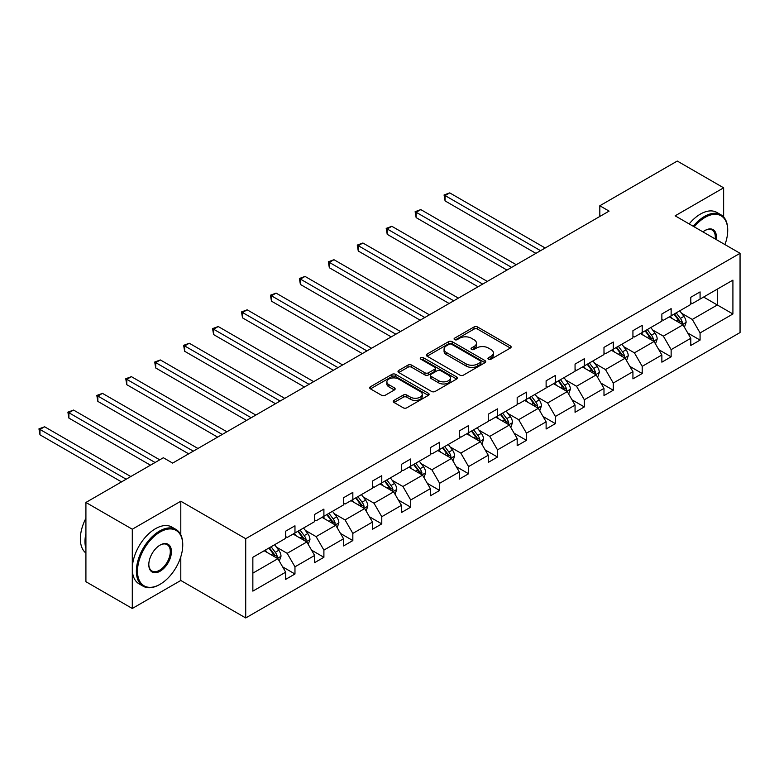 <?xml version="1.0" encoding="UTF-8"?>
<svg xmlns="http://www.w3.org/2000/svg" width="779" height="779" viewBox="0 0 779 779"><rect width="100%" height="100%" fill="white"/><g stroke="black" fill="none" stroke-linecap="round" stroke-linejoin="round"><path stroke-width="1.17" d="M488.482 359.197A1.801 1.042 0 0 0 491.033 359.197L510.381 348.028A2.571 1.49 0 0 0 511.131 346.976A2.571 1.49 0 0 0 510.381 345.925L477.605 327.005A2.571 1.49 0 0 0 473.963 327.005L454.615 338.174A1.801 1.042 0 0 0 454.089 338.914A1.801 1.042 0 0 0 454.615 339.644A1.801 1.042 0 0 0 457.166 339.644L459.668 338.203A8.238 4.762 0 0 1 471.324 338.203L474.051 339.78A8.238 4.762 0 0 1 476.466 343.14A8.238 4.762 0 0 1 474.051 346.499L471.548 347.95A1.801 1.042 0 0 0 471.022 348.68A1.801 1.042 0 0 0 471.548 349.42A1.801 1.042 0 0 0 474.099 349.42L476.602 347.979A8.238 4.762 0 0 1 488.258 347.979L490.984 349.557A8.238 4.762 0 0 1 493.399 352.916A8.238 4.762 0 0 1 490.984 356.276L488.482 357.727A1.801 1.042 0 0 0 487.956 358.457A1.801 1.042 0 0 0 488.482 359.197L488.482 357.727M394.038 400.377A2.571 1.49 0 0 0 393.278 401.428A2.571 1.49 0 0 0 394.038 402.48L403.23 407.787A2.571 1.49 0 0 0 406.872 407.787L428.353 395.381A2.571 1.49 0 0 0 429.112 394.33A2.571 1.49 0 0 0 428.353 393.278L395.586 374.358A2.571 1.49 0 0 0 391.944 374.358L370.453 386.764A2.571 1.49 0 0 0 369.704 387.815A2.571 1.49 0 0 0 370.453 388.867L381.564 395.274A2.571 1.49 0 0 0 385.206 395.274L394.398 389.967A2.571 1.49 0 0 0 395.148 388.916A2.571 1.49 0 0 0 394.398 387.864L388.887 384.69A6.884 3.973 0 0 1 386.871 381.876A6.884 3.973 0 0 1 391.126 378.204A6.884 3.973 0 0 1 398.634 379.061L420.202 391.516A6.884 3.973 0 0 1 422.228 394.33A6.884 3.973 0 0 1 417.972 398.011A6.884 3.973 0 0 1 410.465 397.144L406.872 395.07A2.571 1.49 0 0 0 403.23 395.07L394.038 400.377L394.038 402.48M180.796 501.228L132.294 529.223L85.914 502.455L85.914 581.709L132.294 608.477L180.796 580.472L245.716 617.951L245.716 538.708L180.796 501.228L180.796 534.822M723.633 216.981L723.633 187.817L675.13 215.822L740.05 253.302L245.716 538.708M723.633 187.817L677.263 161.049L599.82 205.753L599.82 216.465M85.914 502.455L163.356 457.74L172.636 463.096L609.09 211.109L599.82 205.753M459.853 375.098A2.571 1.49 0 0 0 463.495 375.098L484.976 362.693A2.571 1.49 0 0 0 485.736 361.641A2.571 1.49 0 0 0 484.976 360.589L452.209 341.669A2.571 1.49 0 0 0 448.568 341.669L427.077 354.075A2.571 1.49 0 0 0 426.327 355.127A2.571 1.49 0 0 0 427.077 356.178L459.853 375.098M421.517 359.586A1.801 1.042 0 0 1 423.348 359.84L423.348 357.697L456.669 376.939A2.571 1.49 0 0 1 457.419 377.99A2.571 1.49 0 0 1 456.669 379.042L435.179 391.438A2.571 1.49 0 0 1 431.537 391.438L398.77 372.518L398.77 370.414A2.571 1.49 0 0 0 398.011 371.466A2.571 1.49 0 0 0 398.77 372.518M398.77 370.414L407.962 365.108A2.571 1.49 0 0 1 411.604 365.108L424.896 372.781A2.571 1.49 0 0 0 428.538 372.781L434.633 369.265A2.571 1.49 0 0 0 435.393 368.214A2.571 1.49 0 0 0 434.633 367.162L420.796 359.168A1.801 1.042 0 0 1 420.271 358.437A1.801 1.042 0 0 1 421.381 357.473A1.801 1.042 0 0 1 423.348 357.697M132.294 529.223L132.294 608.477M252.854 557.287L285.689 538.328L285.689 531.151L294.968 525.806L294.968 532.972L314.628 521.628L314.628 514.452L323.898 509.096L323.898 516.273L343.558 504.919L343.558 497.742L352.838 492.386L352.838 499.563L372.498 488.209L372.498 481.033L381.778 475.687L381.778 482.853L401.438 471.509L401.438 464.333L410.708 458.977L410.708 466.154L430.368 454.8L430.368 447.623L439.648 442.268L439.648 449.444L459.308 438.09L459.308 430.914L468.588 425.568L468.588 432.734L488.248 421.39L488.248 414.214L497.518 408.858L497.518 416.035L517.178 404.681L517.178 397.504L526.458 392.149L526.458 399.325L546.118 387.971L546.118 380.795L555.398 375.439L555.398 382.616L575.058 371.271L575.058 364.095L584.328 358.739L584.328 365.916L603.988 354.562L603.988 347.385L613.268 342.03L613.268 349.206L632.928 337.852L632.928 330.676L642.208 325.32L642.208 332.497L661.868 321.152L661.868 313.976L671.138 308.62L671.138 315.797L690.798 304.443L690.798 297.266L700.078 291.911L700.078 299.087L732.912 280.128L732.912 313.976L700.078 332.925L700.078 340.102L690.798 345.457L690.798 338.281L671.138 349.635L671.138 356.811L661.868 362.167L661.868 354.99L642.208 366.344L642.208 373.521L632.928 378.867L632.928 371.7L613.268 383.044L613.268 390.221L603.988 395.576L603.988 388.4L584.328 399.754L584.328 406.93L575.058 412.286L575.058 405.109L555.398 416.463L555.398 423.64L546.118 428.995L546.118 421.819L526.458 433.163L526.458 440.339L517.178 445.695L517.178 438.519L497.518 449.873L497.518 457.049L488.248 462.405L488.248 455.228L468.588 466.582L468.588 473.759L459.308 479.114L459.308 471.938L439.648 483.282L439.648 490.458L430.368 495.814L430.368 488.637L410.708 499.991L410.708 507.168L401.438 512.524L401.438 505.347L381.778 516.701L381.778 523.878L372.498 529.233L372.498 522.057L352.838 533.401L352.838 540.577L343.558 545.933L343.558 538.756L323.898 550.11L323.898 557.287L314.628 562.642L314.628 555.466L294.968 566.82L294.968 573.996L285.689 579.352L285.689 572.176L252.854 591.125L252.854 557.287M245.716 617.951L740.05 332.555L740.05 253.302M293.108 534.043L306.838 541.97L287.178 553.324L276.438 547.131M287.178 553.324L294.968 566.82M306.838 541.97L314.628 555.466M285.689 536.614L287.178 537.471L294.968 532.972M322.048 517.344L335.768 525.27L316.108 536.614L305.378 530.421M316.108 536.614L323.898 550.11M335.768 525.27L343.558 538.756M314.628 519.914L316.108 520.771L323.898 516.273M350.978 500.634L364.708 508.56L345.048 519.914L334.308 513.712M345.048 519.914L352.838 533.401M364.708 508.56L372.498 522.057M343.558 503.205L345.048 504.062L352.838 499.563M379.918 483.925L393.648 491.851L373.988 503.205L363.248 497.002M373.988 503.205L381.778 516.701M393.648 491.851L401.438 505.347M372.498 486.495L373.988 487.352L381.778 482.853M408.858 467.225L422.578 475.151L402.918 486.495L392.188 480.302M402.918 486.495L410.708 499.991M422.578 475.151L430.368 488.637M401.438 469.795L402.918 470.652L410.708 466.154M437.788 450.515L451.518 458.442L431.858 469.795L421.118 463.593M431.858 469.795L439.648 483.282M451.518 458.442L459.308 471.938M430.368 453.086L431.858 453.943L439.648 449.444M466.728 433.806L480.458 441.732L460.798 453.086L450.058 446.883M460.798 453.086L468.588 466.582M480.458 441.732L488.248 455.228M459.308 436.376L460.798 437.233L468.588 432.734M495.668 417.106L509.388 425.032L489.728 436.376L478.997 430.183M489.728 436.376L497.518 449.873M509.388 425.032L517.178 438.519M488.248 419.677L489.728 420.533L497.518 416.035M524.598 400.396L538.328 408.323L518.668 419.677L507.927 413.474M518.668 419.677L526.458 433.163M538.328 408.323L546.118 421.819M517.178 402.967L518.668 403.824L526.458 399.325M553.538 383.687L567.268 391.613L547.608 402.967L536.867 396.764M547.608 402.967L555.398 416.463M567.268 391.613L575.058 405.109M546.118 386.257L547.608 387.114L555.398 382.616M582.478 366.987L596.198 374.913L576.538 386.257L565.807 380.064M576.538 386.257L584.328 399.754M596.198 374.913L603.988 388.4M575.058 369.558L576.538 370.414L584.328 365.916M611.408 350.277L625.138 358.204L605.478 369.558L594.737 363.355M605.478 369.558L613.268 383.044M625.138 358.204L632.928 371.7M603.988 352.848L605.478 353.705L613.268 349.206M640.348 333.568L654.078 341.494L634.418 352.848L623.677 346.645M634.418 352.848L642.208 366.344M654.078 341.494L661.868 354.99M632.928 336.138L634.418 336.995L642.208 332.497M669.288 316.868L683.008 324.794L663.348 336.138L652.617 329.945M663.348 336.138L671.138 349.635M683.008 324.794L690.798 338.281M661.868 319.439L663.348 320.296L671.138 315.797M703.603 297.052L717.323 304.978L692.288 319.439L681.547 313.236M692.288 319.439L700.078 332.925M732.912 313.976L717.323 304.978L717.323 289.126L732.912 280.128M690.798 302.729L692.288 303.586L700.078 299.087M252.854 573.14L277.899 558.679L264.169 550.753M277.899 558.679L285.689 572.176M687.74 332.984L700.078 340.102M658.8 349.693L671.138 356.811M629.87 366.393L642.208 373.521M600.93 383.102L613.268 390.221M572 399.812L584.328 406.93M543.06 416.512L555.398 423.64M514.121 433.221L526.458 440.339M485.19 449.931L497.518 457.049M456.251 466.631L468.588 473.759M427.311 483.34L439.648 490.458M398.381 500.05L410.708 507.168M369.441 516.75L381.778 523.878M340.501 533.459L352.838 540.577M311.571 550.169L323.898 557.287M282.631 566.869L294.968 573.996M180.796 580.472L180.796 556.81M489.202 359.45L490.984 358.418A8.238 4.762 0 0 0 493.399 355.058L493.399 352.916M476.466 343.14L476.466 345.282A8.238 4.762 0 0 1 474.051 348.641L472.269 349.674M510.342 348.047L477.605 329.147A2.571 1.49 0 0 0 473.963 329.147L455.335 339.897M484.947 362.712L452.209 343.812A2.571 1.49 0 0 0 448.568 343.812L427.116 356.198M480.429 362.381A1.801 1.042 0 0 0 480.955 361.641A1.801 1.042 0 0 0 480.429 360.901L451.664 344.299A1.801 1.042 0 0 0 449.113 344.299L446.474 345.818A8.238 4.762 0 0 0 444.059 349.187A8.238 4.762 0 0 0 446.474 352.546L466.134 363.9A8.238 4.762 0 0 0 477.79 363.9L480.429 362.381L480.429 364.514A1.801 1.042 0 0 0 480.955 363.783L480.955 361.641M444.059 349.187L444.059 351.329A8.238 4.762 0 0 0 446.474 354.688L446.474 352.546M480.429 364.514L477.79 366.042A8.238 4.762 0 0 1 466.134 366.042L446.474 354.688M398.799 372.537L407.962 367.25L407.962 365.108M435.393 368.214L435.393 370.356A2.571 1.49 0 0 1 434.633 371.408L428.538 374.923A2.571 1.49 0 0 1 424.896 374.923L411.604 367.25A2.571 1.49 0 0 0 407.962 367.25M423.348 359.84L456.63 379.061M438.684 380.746A6.884 3.973 0 0 0 446.192 381.613A6.884 3.973 0 0 0 450.447 377.932A6.884 3.973 0 0 0 448.431 375.118L440.826 370.736A2.571 1.49 0 0 0 437.185 370.736L431.089 374.251A2.571 1.49 0 0 0 430.329 375.303A2.571 1.49 0 0 0 431.089 376.354L438.684 380.746L438.684 382.888A6.884 3.973 0 0 0 446.192 383.745A6.884 3.973 0 0 0 450.447 380.074L450.447 377.932M430.329 375.303L430.329 377.445A2.571 1.49 0 0 0 431.089 378.497L431.089 376.354M438.684 382.888L431.089 378.497M422.228 394.33L422.228 396.472A6.884 3.973 0 0 1 417.972 400.153A6.884 3.973 0 0 1 410.465 399.286L406.872 397.212A2.571 1.49 0 0 0 403.23 397.212L394.067 402.5M386.871 381.876L386.871 384.018A6.884 3.973 0 0 0 388.887 386.832L388.887 384.69M394.369 389.987L388.887 386.832M428.323 395.401L395.586 376.5A2.571 1.49 0 0 0 391.944 376.5L370.492 388.887M684.42 327.229L686.124 322.302A6.953 4.012 -120 0 0 683.913 316.381L679.746 310.831M672.277 318.592L670.466 316.177M545.193 248.004L449.717 192.88L445.082 195.558L445.082 200.914L535.913 253.36M681.985 324.2L682.375 322.603A6.953 4.012 -120 0 0 680.388 318.416L676.221 312.856M674.478 313.869L679.064 319.984A3.544 2.045 60 0 1 679.707 321.065L682.375 322.603M673.991 314.141L678.158 319.702A6.953 4.012 60 0 1 679.892 322.983M445.082 200.914L444.059 194.974L540.558 250.682M444.059 194.974L449.717 192.88M724.937 244.577A32.007 18.482 120 0 0 727.713 230.438A32.007 18.482 120 0 0 705.083 217.38A32.007 18.482 120 0 0 694.225 226.845M693.261 226.29A32.786 18.93 -60 0 1 704.528 216.416A32.786 18.93 -60 0 1 720.926 214.79A32.786 18.93 -60 0 1 727.713 229.795A32.786 18.93 -60 0 1 727.713 230.126M702.97 231.899A15.999 9.241 -60 0 1 705.083 230.438L705.083 230.438A15.999 9.241 -60 0 1 716.203 239.533M689.181 223.933A32.786 18.93 -60 0 1 700.448 214.059A32.786 18.93 -60 0 1 716.846 212.433L720.926 214.79M715.161 238.939A15.21 8.783 120 0 0 712.133 230.009A15.21 8.783 120 0 0 704.8 230.603M159.559 584.591L160.114 584.269A32.007 18.482 120 0 0 182.744 545.076A32.007 18.482 120 0 0 160.114 532.008A32.007 18.482 120 0 0 137.484 571.211A32.007 18.482 120 0 0 160.114 584.269L159.559 584.591A32.786 18.93 -60 0 1 143.161 586.217A32.786 18.93 -60 0 1 138.136 559.945A32.786 18.93 -60 0 1 159.559 531.044A32.786 18.93 -60 0 1 175.947 529.428A32.786 18.93 -60 0 1 182.744 544.433A32.786 18.93 -60 0 1 182.744 544.764M160.114 571.211A15.999 9.241 -60 0 1 148.799 564.678A15.999 9.241 -60 0 1 160.114 545.076L160.114 545.076A15.999 9.241 -60 0 1 171.429 551.61A15.999 9.241 -60 0 1 160.114 571.211M148.799 564.347A15.21 8.783 120 0 0 151.954 570.997A15.21 8.783 120 0 0 159.559 570.247A15.21 8.783 120 0 0 169.491 556.839A15.21 8.783 120 0 0 167.164 544.648A15.21 8.783 120 0 0 159.831 545.242M143.161 586.217L139.081 583.861A32.786 18.93 -60 0 1 134.056 557.589A32.786 18.93 -60 0 1 155.479 528.698A32.786 18.93 -60 0 1 171.867 527.071L175.947 529.428M85.914 548.504A32.786 18.93 -60 0 1 85.914 533.508M85.914 553.051A32.786 18.93 -60 0 1 85.914 518.249M655.49 343.938L657.194 339.011A6.953 4.012 -120 0 0 654.973 333.091L650.806 327.531M643.337 335.301L641.536 332.886M516.253 264.714L420.787 209.59L416.142 212.268L416.142 217.623L506.983 270.07M653.045 340.9L653.435 339.303A6.953 4.012 -120 0 0 651.448 335.126L647.281 329.566M645.538 330.569L650.124 336.694A3.544 2.045 60 0 1 650.767 337.765L653.435 339.303M645.061 330.851L649.219 336.411A6.953 4.012 60 0 1 650.952 339.693M416.142 217.623L415.129 211.684L511.618 267.392M415.129 211.684L420.787 209.59M626.55 360.648L628.254 355.721A6.953 4.012 -120 0 0 626.034 349.8L621.876 344.24M614.397 352.001L612.596 349.596M487.313 281.414L391.847 226.299L387.212 228.977L387.212 234.333L478.043 286.769M624.115 357.61L624.505 356.013A6.953 4.012 -120 0 0 622.509 351.835L618.351 346.275M616.608 347.278L621.184 353.393A3.544 2.045 60 0 1 621.827 354.474L624.505 356.013M616.121 347.561L620.288 353.121A6.953 4.012 60 0 1 622.022 356.402M387.212 234.333L386.189 228.383L482.678 284.092M386.189 228.383L391.847 226.299M597.61 377.348L599.314 372.42A6.953 4.012 -120 0 0 597.104 366.5L592.936 360.95M585.467 368.71L583.656 366.296M458.383 298.123L362.907 242.999L358.272 245.677L358.272 251.033L449.103 303.479M595.175 374.319L595.565 372.722A6.953 4.012 -120 0 0 593.579 368.535L589.411 362.985M587.668 363.988L592.254 370.103A3.544 2.045 60 0 1 592.897 371.184L595.565 372.722M587.181 364.26L591.349 369.821A6.953 4.012 60 0 1 593.082 373.112M358.272 251.033L357.249 245.093L453.748 300.801M357.249 245.093L362.907 242.999M568.68 394.057L570.384 389.13A6.953 4.012 -120 0 0 568.164 383.21L563.996 377.649M556.527 385.42L554.726 383.005M429.443 314.833L333.977 259.709L329.332 262.387L329.332 267.742L420.173 320.188M566.236 391.019L566.625 389.422A6.953 4.012 -120 0 0 564.639 385.245L560.471 379.685M558.728 380.688L563.314 386.812A3.544 2.045 60 0 1 563.957 387.884L566.625 389.422M558.251 380.97L562.409 386.53A6.953 4.012 60 0 1 564.142 389.812M329.332 267.742L328.319 261.802L424.808 317.511M328.319 261.802L333.977 259.709M539.74 410.767L541.444 405.84A6.953 4.012 -120 0 0 539.224 399.919L535.066 394.359M527.597 402.12L525.786 399.715M400.503 331.533L305.037 276.418L300.402 279.096L300.402 284.452L391.233 336.888M537.306 407.729L537.695 406.132A6.953 4.012 -120 0 0 535.699 401.954L531.541 396.394M529.798 397.397L534.375 403.512A3.544 2.045 60 0 1 535.027 404.593L537.695 406.132M529.311 397.679L533.479 403.24A6.953 4.012 60 0 1 535.212 406.521M300.402 284.452L299.379 278.502L395.868 334.21M299.379 278.502L305.037 276.418M510.8 427.467L512.504 422.539A6.953 4.012 -120 0 0 510.294 416.619L506.126 411.069M498.657 418.829L496.846 416.414M371.573 348.242L276.097 293.118L271.462 295.796L271.462 301.152L362.293 353.598M508.366 424.438L508.755 422.841A6.953 4.012 -120 0 0 506.769 418.654L502.601 413.104M500.858 414.107L505.444 420.222A3.544 2.045 60 0 1 506.087 421.303L508.755 422.841M500.371 414.389L504.539 419.939A6.953 4.012 60 0 1 506.272 423.231M271.462 301.152L270.44 295.212L366.938 350.92M270.44 295.212L276.097 293.118M481.87 444.176L483.574 439.249A6.953 4.012 -120 0 0 481.354 433.328L477.186 427.768M469.718 435.539L467.916 433.124M342.633 364.952L247.167 309.828L242.522 312.506L242.522 317.861L333.363 370.307M479.426 441.138L479.815 439.541A6.953 4.012 -120 0 0 477.829 435.364L473.661 429.804M471.918 430.806L476.505 436.931A3.544 2.045 60 0 1 477.147 438.002L479.815 439.541M471.441 431.089L475.599 436.649A6.953 4.012 60 0 1 477.332 439.931M242.522 317.861L241.509 311.921L337.998 367.63M241.509 311.921L247.167 309.828M452.93 460.886L454.634 455.958A6.953 4.012 -120 0 0 452.414 450.038L448.256 444.478M440.787 452.239L438.976 449.834M313.694 381.652L218.227 326.537L213.592 329.215L213.592 334.571L304.423 387.007M450.496 457.848L450.885 456.251A6.953 4.012 -120 0 0 448.889 452.073L444.731 446.513M442.988 447.516L447.565 453.631A3.544 2.045 60 0 1 448.217 454.712L450.885 456.251M442.501 447.798L446.669 453.359A6.953 4.012 60 0 1 448.402 456.64M213.592 334.571L212.57 328.621L309.059 384.329M212.57 328.621L218.227 326.537M423.99 477.585L425.694 472.658A6.953 4.012 -120 0 0 423.484 466.748L419.316 461.187M411.848 468.948L410.036 466.533M284.763 398.361L189.287 343.237L184.652 345.915L184.652 351.271L275.484 403.717M421.556 474.557L421.945 472.96A6.953 4.012 -120 0 0 419.959 468.773L415.791 463.223M414.048 464.226L418.635 470.341A3.544 2.045 60 0 1 419.277 471.422L421.945 472.96M413.561 464.508L417.729 470.058A6.953 4.012 60 0 1 419.462 473.35M184.652 351.271L183.63 345.331L280.128 401.039M183.63 345.331L189.287 343.237M395.06 494.295L396.764 489.368A6.953 4.012 -120 0 0 394.544 483.447L390.376 477.887M382.908 485.658L381.106 483.243M255.824 415.071L160.357 359.947L155.712 362.624L155.712 367.98L246.553 420.426M392.616 491.257L393.006 489.67A6.953 4.012 -120 0 0 391.019 485.483L386.851 479.922M385.108 480.925L389.695 487.05A3.544 2.045 60 0 1 390.337 488.121L393.006 489.67M384.631 481.208L388.789 486.768A6.953 4.012 60 0 1 390.522 490.049M155.712 367.98L154.7 362.04L251.189 417.748M154.7 362.04L160.357 359.947M366.12 511.005L367.824 506.077A6.953 4.012 -120 0 0 365.604 500.157L361.446 494.597M353.978 502.358L352.166 499.952M226.893 431.77L131.417 376.656L126.782 379.334L126.782 384.69L217.614 437.126M363.686 507.966L364.075 506.369A6.953 4.012 -120 0 0 362.079 502.192L357.921 496.632M356.178 497.635L360.755 503.75A3.544 2.045 60 0 1 361.407 504.831L364.075 506.369M355.691 497.917L359.859 503.477A6.953 4.012 60 0 1 361.592 506.759M126.782 384.69L125.76 378.74L222.249 434.448M125.76 378.74L131.417 376.656M337.18 527.704L338.884 522.777A6.953 4.012 -120 0 0 336.674 516.866L332.506 511.306M325.038 519.067L323.227 516.662M197.954 448.48L102.477 393.366L97.842 396.034L97.842 401.389L188.674 453.836M334.746 524.676L335.136 523.079A6.953 4.012 -120 0 0 333.149 518.892L328.981 513.342M327.238 514.344L331.825 520.46A3.544 2.045 60 0 1 332.467 521.541L335.136 523.079M326.752 514.627L330.919 520.177A6.953 4.012 60 0 1 332.652 523.469M97.842 401.389L96.82 395.45L193.319 451.158M96.82 395.45L102.477 393.366M308.25 544.414L309.954 539.487A6.953 4.012 -120 0 0 307.734 533.566L303.567 528.006M296.098 535.777L294.296 533.362M159.744 459.834L73.547 410.066L68.903 412.743L68.903 418.099L150.464 465.19M305.806 541.376L306.196 539.789A6.953 4.012 -120 0 0 304.209 535.601L300.042 530.041M298.299 531.054L302.885 537.169A3.544 2.045 60 0 1 303.528 538.24L306.196 539.789M297.821 531.327L301.979 536.887A6.953 4.012 60 0 1 303.713 540.168M68.903 418.099L67.89 412.159L155.099 462.512M67.89 412.159L73.547 410.066M279.31 561.123L281.015 556.196A6.953 4.012 -120 0 0 278.794 550.276L274.636 544.716M267.168 552.477L265.357 550.071M130.804 476.544L44.607 426.775L39.972 429.453L39.972 434.809L121.534 481.889M276.876 558.085L277.266 556.488A6.953 4.012 -120 0 0 275.269 552.311L271.111 546.751M269.368 547.754L273.945 553.869A3.544 2.045 60 0 1 274.598 554.95L277.266 556.488M268.882 548.036L273.049 553.596A6.953 4.012 60 0 1 274.783 556.878M39.972 434.809L38.95 428.859L126.169 479.212M38.95 428.859L44.607 426.775M490.984 358.418L490.984 356.276M471.548 349.42L471.548 347.95M474.051 348.641L474.051 346.499M454.615 339.644L454.615 338.174M473.963 329.147L473.963 327.005M477.605 329.147L477.605 327.005M510.381 348.028L510.381 345.925M427.077 356.178L427.077 354.075M448.568 343.812L448.568 341.669M452.209 343.812L452.209 341.669M484.976 362.693L484.976 360.589M466.134 366.042L466.134 363.9M477.79 366.042L477.79 363.9M411.604 367.25L411.604 365.108M424.896 374.923L424.896 372.781M428.538 374.923L428.538 372.781M434.633 371.408L434.633 369.265M456.669 379.042L456.669 376.939M403.23 397.212L403.23 395.07M406.872 397.212L406.872 395.07M410.465 399.286L410.465 397.144M394.398 389.967L394.398 387.864M370.453 388.867L370.453 386.764M391.944 376.5L391.944 374.358M395.586 376.5L395.586 374.358M428.353 395.381L428.353 393.278M682.511 324.502L686.085 322.438M680.388 318.416L683.913 316.381M676.182 320.851L678.158 319.702M653.571 341.212L657.145 339.147M651.448 335.126L654.973 333.091M647.242 337.55L649.219 336.411M624.641 357.912L628.205 355.847M622.509 351.835L626.034 349.8M618.312 354.26L620.288 353.121M595.701 374.621L599.275 372.557M593.579 368.535L597.104 366.5M589.372 370.97L591.349 369.821M566.761 391.331L570.335 389.266M564.639 385.245L568.164 383.21M560.432 387.669L562.409 386.53M537.831 408.03L541.395 405.976M535.699 401.954L539.224 399.919M531.502 404.379L533.479 403.24M508.891 424.74L512.465 422.676M506.769 418.654L510.294 416.619M502.562 421.088L504.539 419.939M479.952 441.45L483.525 439.385M477.829 435.364L481.354 433.328M473.622 437.788L475.599 436.649M451.022 458.149L454.585 456.095M448.889 452.073L452.414 450.038M444.692 454.498L446.669 453.359M422.082 474.859L425.655 472.795M419.959 468.773L423.484 466.748M415.752 471.207L417.729 470.058M393.142 491.568L396.715 489.504M391.019 485.483L394.544 483.447M386.812 487.907L388.789 486.768M364.212 508.268L367.776 506.214M362.079 502.192L365.604 500.157M357.882 504.617L359.859 503.477M335.272 524.978L338.846 522.913M333.149 518.892L336.674 516.866M328.942 521.326L330.919 520.177M306.332 541.687L309.906 539.623M304.209 535.601L307.734 533.566M300.003 538.026L301.979 536.887M277.402 558.387L280.966 556.333M275.269 552.311L278.794 550.276M271.073 554.736L273.049 553.596M727.713 230.438L727.713 229.795M182.744 545.076L182.744 544.433"/></g></svg>
